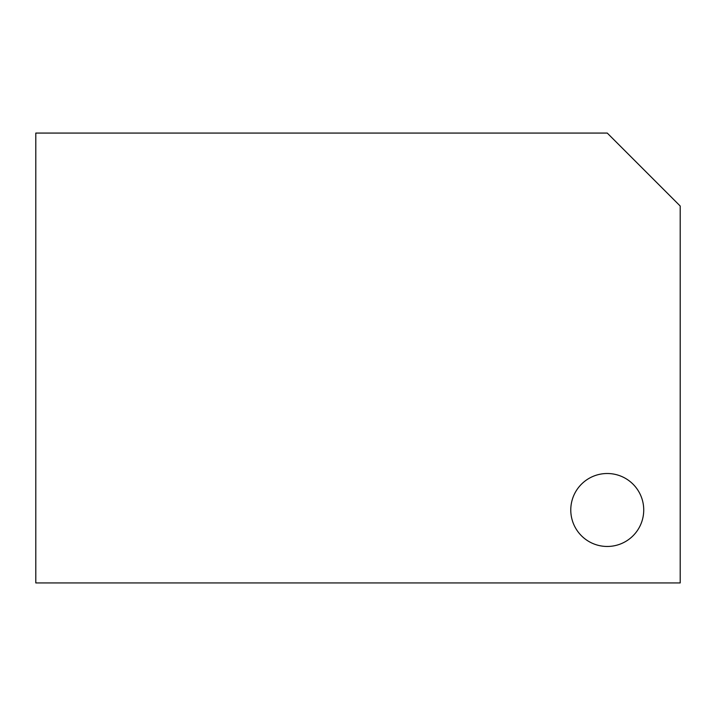 <?xml version="1.0" encoding="UTF-8"?>
<svg xmlns="http://www.w3.org/2000/svg" width="716" height="716" viewBox="0 0 716 716"><rect width="100%" height="100%" fill="white"/><g stroke="black" fill="none" stroke-linecap="round" stroke-linejoin="round"><path stroke-width="1.07" d="M607.249 473.509A36.471 36.471 0 0 1 638.842 528.22A36.471 36.471 0 0 1 575.664 528.22A36.471 36.471 0 0 1 607.249 473.509M680.2 582.931L680.2 206.02L607.249 133.069L35.8 133.069L35.8 582.931L680.2 582.931"/></g></svg>
